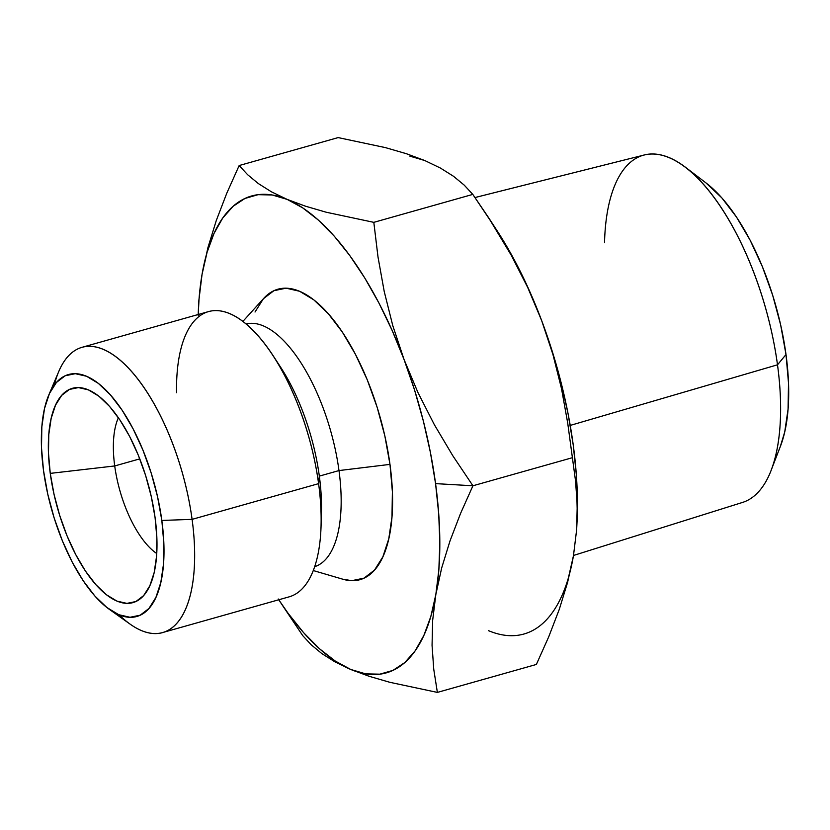 <?xml version="1.0" encoding="UTF-8"?>
<svg xmlns="http://www.w3.org/2000/svg" width="830" height="830" viewBox="0 0 830 830"><rect width="100%" height="100%" fill="white"/><g stroke="black" fill="none" stroke-linecap="round" stroke-linejoin="round"><path stroke-width="1.25" d="M573.499 555.467L742.466 502.451A180.546 76.018 -105.8 0 0 777.503 364.806A180.546 76.018 74.2 0 1 771.091 470.413L780.428 446.27A156.818 66.027 -105.8 0 0 786 354.545L777.503 364.806L570.22 425.417L777.503 364.806A180.546 76.018 -105.8 0 0 644.371 154.971L475.019 197.54M118.4 417.729A78.829 33.19 -105.8 0 0 114.716 465.952L50.257 473.38A111.344 46.885 74.2 0 1 85.615 388.834A111.344 46.885 74.2 0 1 155.075 517.588L156.849 537.778L156.548 556.328L154.173 572.544L149.825 585.804L143.652 595.587L135.913 601.522L126.897 603.389L116.947 601.107L106.448 594.768L95.803 584.611L85.428 571.019L75.706 554.544L67.022 535.786L59.708 515.482L54.054 494.41L50.257 473.38L48.482 453.201L48.783 434.64L51.159 418.424L55.506 405.165L61.679 395.381L69.419 389.446L78.435 387.579L88.385 389.861L98.884 396.201L109.529 406.368L119.914 419.949L129.625 436.435L138.309 455.182L145.624 475.486L151.278 496.558L155.075 517.588A111.344 46.885 74.2 0 1 143.901 595.307A111.344 46.885 74.2 0 1 90.74 578.448A111.344 46.885 74.2 0 1 50.257 473.38L114.716 465.952A78.829 33.19 74.2 0 1 118.4 417.729M409.854 156.133L424.825 160.553L406.316 153.685L385.379 147.605L338.152 137.593L239.154 165.544L338.152 137.593L385.379 147.605L406.316 153.685L424.804 160.543L440.491 168.096L453.554 176.313L464.229 185.132L472.81 194.396L373.822 222.347L326.273 212.241L305.513 206.203L287.17 199.397L302.66 207.832L318.44 220.137L334.22 236.114L349.731 255.484L364.733 277.915L378.937 303.023L392.123 330.382L404.054 359.514L414.533 389.934L423.373 421.111L430.417 452.526L435.563 483.62L438.717 513.874L439.817 542.779L438.852 569.816L435.833 594.539L430.812 616.534L423.881 635.407L415.145 650.834L404.781 662.568L392.932 670.391L379.829 674.178L365.677 673.867L350.727 669.457L369.06 676.263L389.82 682.302L437.369 692.407L433.748 669.26L432.057 645.325L432.648 620.456L435.833 594.539L441.685 567.928L450.016 540.89L460.536 513.49L472.924 485.778L452.744 455.649L434.329 424.659L417.998 392.652L404.054 359.514A247.765 104.321 74.2 0 1 435.563 483.62L472.924 485.778L452.744 455.649L434.329 424.659L417.998 392.652L404.054 359.514L392.798 325.682L384.228 291.517L378.013 257.051L373.822 222.347L472.81 194.396L492.989 224.525L511.405 255.516L527.735 287.522L541.689 320.66L552.936 354.493L561.516 388.658L567.72 423.124L575.543 480.975L577.234 504.91L576.643 529.779L573.468 555.685L567.616 582.307L559.285 609.345L548.755 636.745L536.367 664.457L437.369 692.407L536.367 664.457L548.755 636.745L559.285 609.345L567.616 582.307L573.468 555.685L568.446 577.68M139.782 458.876L114.716 465.952L139.782 458.876M109.27 609.293L130.113 624.139A148.207 62.406 -105.8 0 0 192.093 519.362L161.829 520.441A125.683 52.913 74.2 0 1 109.27 609.293A125.683 52.913 74.2 0 1 43.513 470.527L47.787 494.265L54.178 518.055L62.437 540.973L72.231 562.149L83.208 580.751L94.921 596.085L106.935 607.55L118.783 614.708L130.019 617.281L140.197 615.186L148.933 608.483L155.895 597.434L160.812 582.473L163.489 564.161L163.832 543.214L161.829 520.441L157.544 496.703L151.153 472.913L142.895 449.995L133.101 428.83L122.135 410.217L110.411 394.883L98.397 383.419L86.548 376.26L75.312 373.687L65.134 375.783L56.399 382.485L49.437 393.534L44.519 408.495L41.842 426.807L41.5 447.754L43.513 470.527A125.683 52.913 74.2 0 1 48.783 395.018A125.683 52.913 74.2 0 1 109.747 394.136A125.683 52.913 74.2 0 1 161.829 520.441L192.093 519.362A148.207 62.406 74.2 0 1 162.597 632.564A148.207 62.406 74.2 0 1 119.178 614.874M313.252 570.542L342.977 579.257A150.915 63.537 -105.8 0 0 389.976 464.385L338.993 470.569A126.139 53.11 74.2 0 1 314.643 566.693A126.139 53.11 -105.8 0 0 338.993 470.569L319.332 476.119A126.139 53.11 74.2 0 1 321.137 518.138M162.597 632.564L289.099 596.853A148.207 62.406 -105.8 0 0 318.596 483.641A148.207 62.406 74.2 0 1 321.065 525.4L321.428 511.664A126.139 53.11 -105.8 0 0 319.332 476.119L318.596 483.641L192.093 519.362L318.596 483.641A148.207 62.406 -105.8 0 0 208.569 311.582L82.066 347.303A148.207 62.406 74.2 0 1 192.093 519.362A148.207 62.406 -105.8 0 0 130.673 370.429A148.207 62.406 -105.8 0 0 58.785 371.467L48.783 395.018M198.878 300.18L202.064 274.315A247.765 104.321 74.2 0 1 287.17 199.397L271.369 191.782L258.244 183.503L247.651 174.725L239.154 165.544L226.787 193.203L216.267 220.583L207.925 247.641L202.064 274.315A247.765 104.321 74.2 0 0 198.225 314.508L199.044 299.039L202.064 274.315L207.075 252.32L214.016 233.448L222.741 218.02L233.116 206.286L244.954 198.463L258.068 194.677L272.219 194.988L287.17 199.397L271.369 191.782L258.244 183.503L247.651 174.725L239.154 165.544L226.787 193.203L216.267 220.583L207.925 247.641L202.064 274.315L198.878 300.18L198.204 315.421M282.49 605.412L302.711 635.604L311.209 644.786L321.801 653.563L334.915 661.842L350.727 669.457L335.227 661.022L319.457 648.718L303.676 632.74L288.155 613.37L278.756 599.768A247.765 104.321 74.2 0 0 350.727 669.457L369.06 676.263L389.82 682.302L437.369 692.407L433.748 669.26L432.057 645.325L432.648 620.456L435.833 594.539L441.685 567.928L450.016 540.89L460.536 513.49L472.924 485.778L571.922 457.828L472.924 485.778L435.563 483.62A247.765 104.321 74.2 0 1 435.833 594.539A247.765 104.321 74.2 0 1 350.727 669.457M342.686 579.174L351.785 580.678L364.007 578.147L374.506 570.106L382.858 556.837L388.762 538.878L391.978 516.893L392.393 491.744L389.976 464.385L384.84 435.885L377.162 407.323L367.254 379.808L355.489 354.389L342.313 332.042L328.244 313.636L313.823 299.869L299.589 291.268L286.101 288.176L273.879 290.708L263.39 298.748L255.028 312.018M54.303 385.089A148.207 62.406 74.2 0 1 82.066 347.303M176.562 392.704A148.207 62.406 74.2 0 1 273.174 355.769A148.207 62.406 74.2 0 1 318.596 483.641L319.332 476.119A126.139 53.11 -105.8 0 0 280.675 367.296L273.174 355.769M277.033 361.932A126.139 53.11 74.2 0 1 319.332 476.119L338.993 470.569A126.139 53.11 -105.8 0 0 246.116 323.939A126.139 53.11 74.2 0 1 338.993 470.569L389.976 464.385A150.915 63.537 -105.8 0 0 335.59 322.6A150.915 63.537 -105.8 0 0 263.691 298.416L242.91 321.386M577.224 518.086L577.317 514.579A247.765 104.321 -105.8 0 0 541.689 320.66L552.936 354.493L561.516 388.658L567.72 423.124L575.543 480.975L577.234 504.91L577.224 518.086L576.643 529.779L573.468 555.685A247.765 104.321 -105.8 0 1 488.351 630.603M527.735 287.522L541.689 320.66A247.765 104.321 -105.8 0 0 497.263 230.999L488.497 217.522L511.405 255.516L527.735 287.522M424.804 160.543L440.491 168.096L453.554 176.313L464.229 185.132L472.81 194.396L488.497 217.522M706.029 182.942L721.851 197.893L736.469 217.024L750.154 240.244L762.376 266.658L772.678 295.252L780.657 324.935L786 354.545L788.5 382.972L788.075 409.107L784.734 431.953L780.304 446.582M497.046 230.657L516.571 264.168L529.758 291.527L541.689 320.66L552.158 351.08L560.997 382.257L568.052 413.662L573.198 444.766L576.352 475.019L577.307 515.005M576.487 530.961L573.468 555.685M156.735 553.527A78.829 33.19 74.2 0 1 114.716 465.952A78.829 33.19 -105.8 0 0 156.735 553.527M278.257 599.001L302.711 635.604L311.209 644.786L321.801 653.563L334.915 661.842M378.013 257.051L373.822 222.347L326.273 212.241L305.513 206.203L287.17 199.397A247.765 104.321 74.2 0 1 404.054 359.514L392.798 325.682L384.228 291.517L378.013 257.051M604.53 242.63A180.546 76.018 74.2 0 1 685.528 167.307A180.546 76.018 74.2 0 1 777.503 364.806L786 354.545A156.818 66.027 -105.8 0 0 706.102 183.005L685.528 167.307"/></g></svg>
